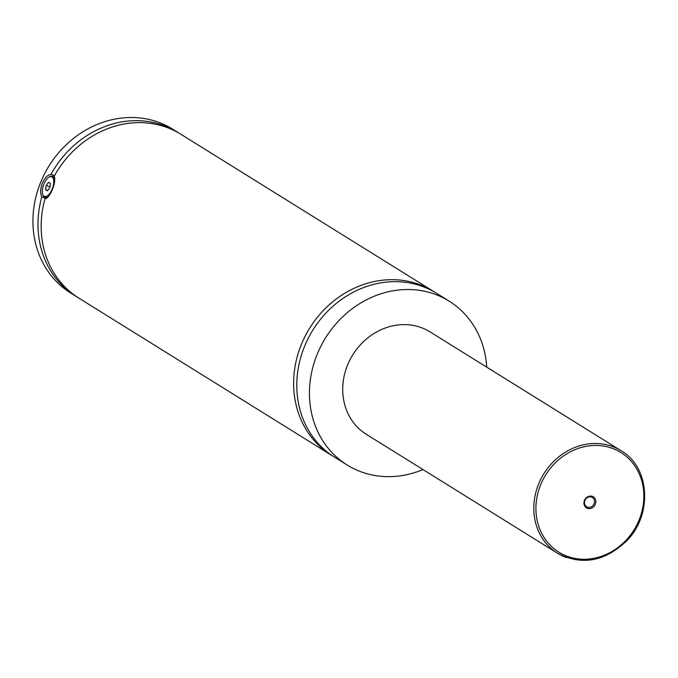<?xml version="1.0" encoding="UTF-8"?>
<svg xmlns="http://www.w3.org/2000/svg" width="678" height="678" viewBox="0 0 678 678"><rect width="100%" height="100%" fill="white"/><g stroke="black" fill="none" stroke-linecap="round" stroke-linejoin="round"><path stroke-width="1.02" d="M422.996 469.566A96.505 85.521 -58.1 0 1 361.84 472.091A96.505 85.521 -58.1 0 1 347.187 465.032L334.534 457.158A96.505 85.521 -58.1 0 1 308.38 338.025A96.505 85.521 -58.1 0 1 421.835 286.209A96.505 85.521 -58.1 0 1 436.488 293.269L449.141 301.142A96.505 85.521 -58.1 0 1 486.711 367.137M332.966 456.158A96.505 85.521 -58.1 0 1 331.373 455.192A96.505 85.521 -58.1 0 1 309.727 328.076A96.505 85.521 -58.1 0 1 433.318 291.303A96.505 85.521 -58.1 0 1 434.895 292.303M48.469 196.425A11.263 5.119 109.6 0 1 44.918 197.434A11.263 5.119 109.6 0 1 42.985 195.069A11.263 5.119 109.6 0 1 42.858 194.628M49.113 177.094A11.263 5.119 109.6 0 1 49.486 176.831A11.263 5.119 109.6 0 1 52.477 176.221A11.263 5.119 109.6 0 1 54.732 180.017M52.138 189.145A10.458 4.754 -70.4 0 0 53.393 179.136A10.458 4.754 -70.4 0 0 48.757 177.305A10.458 4.754 -70.4 0 0 43.909 184.026A10.458 4.754 -70.4 0 0 42.714 194.239A10.458 4.754 -70.4 0 0 52.138 189.145M54.571 175.585L51.02 174.322C47.68 174.856 44.773 177.814 42.29 183.196C40.282 188.815 40.129 193.374 41.816 196.866L46.172 198.417M433.318 291.303L180.857 134.252A96.505 85.521 -58.1 0 0 54.181 176.288C56.774 181.712 49.918 198.518 44.985 198.84A96.505 85.521 -58.1 0 0 78.902 298.142L331.373 455.192M587.453 508.322A6.475 5.738 121.9 0 0 595.318 504.288A6.475 5.738 121.9 0 0 592.326 496.381A6.475 5.738 121.9 0 0 584.453 500.415A6.475 5.738 121.9 0 0 587.453 508.322M591.547 497.059A5.466 4.848 121.9 0 0 585.122 500A5.466 4.848 121.9 0 0 586.606 506.746A5.466 4.848 121.9 0 0 587.436 507.152A5.466 4.848 121.9 0 0 593.86 504.212A5.466 4.848 121.9 0 0 592.377 497.466A5.466 4.848 121.9 0 0 591.547 497.059M566.554 557.587A60.317 53.452 -58.1 0 1 557.392 553.172L366.306 434.301A60.317 53.452 -58.1 0 1 349.958 359.849A60.317 53.452 -58.1 0 1 420.869 327.457A60.317 53.452 -58.1 0 1 430.022 331.873L621.116 450.743A60.317 53.452 -58.1 0 0 611.954 446.327A60.317 53.452 -58.1 0 0 541.044 478.719A60.317 53.452 -58.1 0 0 557.392 553.172C581.427 565.766 604.445 561.748 626.43 541.12C652.795 515.051 650.109 467.286 621.116 450.743M347.187 465.032A96.505 85.521 -58.1 0 1 321.033 345.899A96.505 85.521 -58.1 0 1 434.488 294.074A96.505 85.521 -58.1 0 1 449.141 301.142M77.334 297.134A96.505 85.521 -58.1 0 1 75.741 296.176L70.682 293.023A96.505 85.521 -58.1 0 1 44.519 173.89A96.505 85.521 -58.1 0 1 157.982 122.065A96.505 85.521 -58.1 0 1 172.627 129.134L177.695 132.286A96.505 85.521 -58.1 0 1 179.263 133.286M75.741 296.176A96.505 85.521 -58.1 0 1 41.816 196.866M51.02 174.322A96.505 85.521 -58.1 0 1 177.695 132.286M50.452 183.45L48.621 182.314L46.197 185.45L45.596 189.73L47.426 190.865L49.85 187.721L50.452 183.45M46.197 185.45L49.977 186.797M45.596 189.73L47.714 190.484M567.791 556.494A58.706 52.028 121.9 0 0 639.134 519.907A58.706 52.028 121.9 0 0 611.98 448.2A58.706 52.028 121.9 0 0 540.646 484.795A58.706 52.028 121.9 0 0 567.791 556.494M42.714 194.239L42.985 195.069M48.757 177.305L49.486 176.831M44.918 197.434L46.723 198.078M52.477 176.221L54.41 176.907"/></g></svg>
